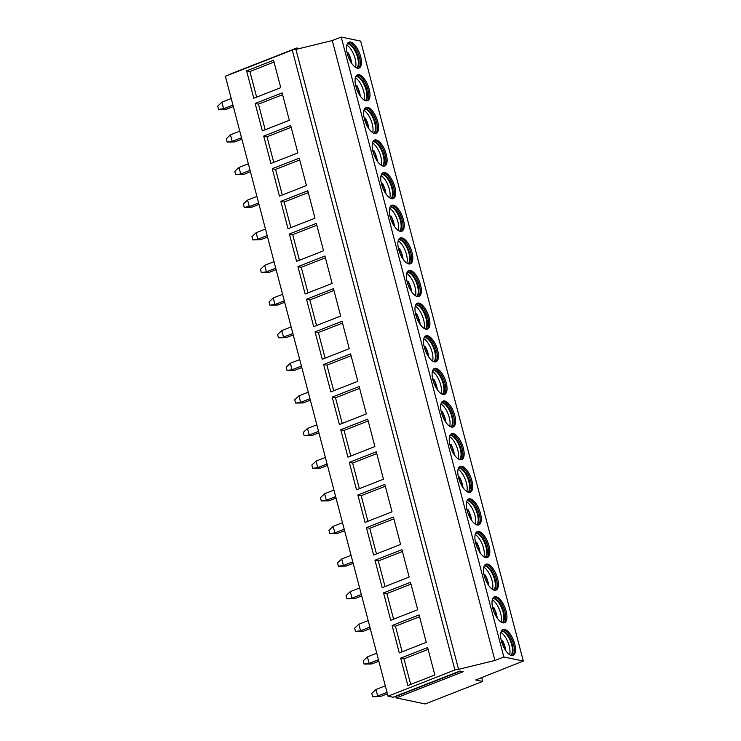 <?xml version="1.0" encoding="UTF-8"?>
<svg xmlns="http://www.w3.org/2000/svg" width="741" height="741" viewBox="0 0 741 741"><rect width="100%" height="100%" fill="white"/><g stroke="black" fill="none" stroke-linecap="round" stroke-linejoin="round"><path stroke-width="1.11" d="M396.278 697.911L463.116 671.717L459.892 671.04L393.054 697.235L388.015 696.188L454.891 669.984A2.779 0.676 -14.7 0 1 458.568 669.336L494.914 660.472L503.843 656.971L523.313 661.037L475.703 679.979L482.678 681.433L425.223 703.95L396.278 697.911L395.564 696.559L460.402 671.151M229.867 74.508L296.78 48.054M388.015 696.188L225.384 76.267L292.26 50.055A2.779 0.676 -14.7 0 1 295.937 49.415L332.283 40.551L341.212 37.05L360.672 41.107L523.313 661.037M482.678 681.433L481.678 677.598M503.843 656.971L341.212 37.05M347.325 53.75A13.903 5.891 68.6 0 0 359.042 68.079A13.903 5.891 68.6 0 0 360.617 56.52A13.903 5.891 68.6 0 0 348.9 42.181A13.903 5.891 68.6 0 0 347.325 53.75M355.884 86.373A13.903 5.891 68.6 0 0 367.601 100.711A13.903 5.891 68.6 0 0 369.175 89.142A13.903 5.891 68.6 0 0 357.458 74.813A13.903 5.891 68.6 0 0 355.884 86.373M364.452 119.005A13.903 5.891 68.6 0 0 376.169 133.334A13.903 5.891 68.6 0 0 377.734 121.774A13.903 5.891 68.6 0 0 366.017 107.445A13.903 5.891 68.6 0 0 364.452 119.005M373.01 151.627A13.903 5.891 68.6 0 0 384.727 165.965A13.903 5.891 68.6 0 0 386.293 154.406A13.903 5.891 68.6 0 0 374.575 140.068A13.903 5.891 68.6 0 0 373.01 151.627M381.569 184.259A13.903 5.891 68.6 0 0 393.286 198.588A13.903 5.891 68.6 0 0 394.851 187.028A13.903 5.891 68.6 0 0 383.134 172.699A13.903 5.891 68.6 0 0 381.569 184.259M390.127 216.881A13.903 5.891 68.6 0 0 401.844 231.22A13.903 5.891 68.6 0 0 403.41 219.66A13.903 5.891 68.6 0 0 391.693 205.322A13.903 5.891 68.6 0 0 390.127 216.881M398.686 249.513A13.903 5.891 68.6 0 0 410.403 263.842A13.903 5.891 68.6 0 0 411.977 252.283A13.903 5.891 68.6 0 0 400.26 237.954A13.903 5.891 68.6 0 0 398.686 249.513M407.244 282.145A13.903 5.891 68.6 0 0 418.961 296.474A13.903 5.891 68.6 0 0 420.536 284.915A13.903 5.891 68.6 0 0 408.819 270.576A13.903 5.891 68.6 0 0 407.244 282.145M415.803 314.768A13.903 5.891 68.6 0 0 427.52 329.097A13.903 5.891 68.6 0 0 429.095 317.537A13.903 5.891 68.6 0 0 417.378 303.208A13.903 5.891 68.6 0 0 415.803 314.768M424.361 347.399A13.903 5.891 68.6 0 0 436.079 361.728A13.903 5.891 68.6 0 0 437.653 350.169A13.903 5.891 68.6 0 0 425.936 335.83A13.903 5.891 68.6 0 0 424.361 347.399M432.929 380.022A13.903 5.891 68.6 0 0 444.646 394.36A13.903 5.891 68.6 0 0 446.212 382.791A13.903 5.891 68.6 0 0 434.495 368.462A13.903 5.891 68.6 0 0 432.929 380.022M441.488 412.654A13.903 5.891 68.6 0 0 453.205 426.983A13.903 5.891 68.6 0 0 454.77 415.423A13.903 5.891 68.6 0 0 443.053 401.094A13.903 5.891 68.6 0 0 441.488 412.654M450.046 445.276A13.903 5.891 68.6 0 0 461.763 459.615A13.903 5.891 68.6 0 0 463.329 448.046A13.903 5.891 68.6 0 0 451.612 433.717A13.903 5.891 68.6 0 0 450.046 445.276M458.605 477.908A13.903 5.891 68.6 0 0 470.322 492.237A13.903 5.891 68.6 0 0 471.887 480.677A13.903 5.891 68.6 0 0 460.17 466.348A13.903 5.891 68.6 0 0 458.605 477.908M467.163 510.53A13.903 5.891 68.6 0 0 478.881 524.869A13.903 5.891 68.6 0 0 480.446 513.309A13.903 5.891 68.6 0 0 468.729 498.971A13.903 5.891 68.6 0 0 467.163 510.53M475.722 543.162A13.903 5.891 68.6 0 0 487.439 557.491A13.903 5.891 68.6 0 0 489.014 545.932A13.903 5.891 68.6 0 0 477.297 531.603A13.903 5.891 68.6 0 0 475.722 543.162M484.281 575.785A13.903 5.891 68.6 0 0 495.998 590.123A13.903 5.891 68.6 0 0 497.572 578.564A13.903 5.891 68.6 0 0 485.855 564.225A13.903 5.891 68.6 0 0 484.281 575.785M492.839 608.417A13.903 5.891 68.6 0 0 504.556 622.746A13.903 5.891 68.6 0 0 506.131 611.186A13.903 5.891 68.6 0 0 494.414 596.857A13.903 5.891 68.6 0 0 492.839 608.417M501.407 641.048A13.903 5.891 68.6 0 0 513.124 655.377A13.903 5.891 68.6 0 0 514.689 643.818A13.903 5.891 68.6 0 0 502.972 629.48A13.903 5.891 68.6 0 0 501.407 641.048M494.914 660.472L332.283 40.551M458.568 669.336L295.937 49.415M246.596 70.83L273.559 60.262L280.756 87.67L253.783 98.238L246.596 70.83L249.912 71.525L274.04 62.068M255.154 103.462L282.126 92.894L289.314 120.301L262.342 130.87L255.154 103.462L258.47 104.157L282.599 94.7M263.713 136.085L290.685 125.516L297.873 152.924L270.9 163.492L263.713 136.085L267.029 136.779L291.157 127.322M272.271 168.716L299.244 158.148L306.431 185.556L279.459 196.124L272.271 168.716L275.587 169.411L299.716 159.954M280.83 201.339L307.802 190.77L314.99 218.178L288.017 228.747L280.83 201.339L284.155 202.034L308.275 192.586M289.388 233.971L316.361 223.402L323.548 250.81L296.576 261.378L289.388 233.971L292.714 234.665L316.833 225.208M297.947 266.603L324.919 256.025L332.107 283.433L305.144 294.001L297.947 266.603L301.272 267.288L325.392 257.84M306.505 299.225L333.478 288.657L340.675 316.064L313.702 326.633L306.505 299.225L309.831 299.92L333.95 290.463M315.064 331.857L342.036 321.279L349.233 348.687L322.261 359.265L315.064 331.857L318.389 332.542L342.518 323.095M323.632 364.479L350.604 353.911L357.792 381.319L330.819 391.887L323.632 364.479L326.948 365.174L351.077 355.717M332.19 397.111L359.163 386.543L366.35 413.95L339.378 424.519L332.19 397.111L335.506 397.806L359.635 388.349M340.749 429.734L367.721 419.165L374.909 446.573L347.937 457.141L340.749 429.734L344.065 430.428L368.194 420.971M349.307 462.365L376.28 451.797L383.468 479.205L356.495 489.773L349.307 462.365L352.633 463.06L376.752 453.603M357.866 494.988L384.838 484.419L392.026 511.827L365.054 522.396L357.866 494.988L361.191 495.683L385.311 486.235M366.425 527.62L393.397 517.051L400.585 544.459L373.621 555.028L366.425 527.62L369.75 528.314L393.869 518.857M374.983 560.242L401.955 549.674L409.152 577.082L382.18 587.65L374.983 560.242L378.308 560.937L402.428 551.489M383.542 592.874L410.514 582.306L417.711 609.713L390.739 620.282L383.542 592.874L386.867 593.569L410.996 584.112M392.109 625.506L419.082 614.928L426.27 642.336L399.297 652.914L392.109 625.506L395.425 626.191L419.554 616.744M400.668 658.128L427.64 647.56L434.828 674.968L407.856 685.536L400.668 658.128L403.984 658.823L428.113 649.366M296.937 49.175L296.863 47.98L299.318 48.591M249.912 71.525L256.627 97.127M258.47 104.157L265.185 129.749M267.029 136.779L273.744 162.381M275.587 169.411L282.312 195.003M284.155 202.034L290.87 227.635M292.714 234.665L299.429 260.258M301.272 267.288L307.987 292.89M309.831 299.92L316.546 325.521M318.389 332.542L325.104 358.144M326.948 365.174L333.663 390.776M335.506 397.806L342.222 423.398M344.065 430.428L350.789 456.03M352.633 463.06L359.348 488.652M361.191 495.683L367.906 521.284M369.75 528.314L376.465 553.907M378.308 560.937L385.024 586.539M386.867 593.569L393.582 619.17M395.425 626.191L402.141 651.793M403.984 658.823L410.699 684.425M358.431 68.237A13.903 5.891 68.6 0 0 359.441 56.974A13.903 5.891 -111.4 0 0 348.344 42.487M347.325 43.71A13.069 5.539 -111.4 0 1 358.162 57.242A13.069 5.539 68.6 0 1 356.856 68.033M356.717 67.977A13.069 5.539 68.6 0 0 357.579 57.474A13.069 5.539 -111.4 0 0 347.26 43.839M346.807 45.081A13.662 5.789 -111.4 0 1 355.106 58.604A13.662 5.789 68.6 0 1 355.541 67.375M348.001 52.88L348.455 53.389L348.029 52.778A13.662 5.789 -111.4 0 1 348.085 52.88M347.872 55.575L348.455 53.389A12.236 5.187 68.6 0 1 351.669 63.346M348.029 52.778L347.168 53.111M366.99 100.859A13.903 5.891 68.6 0 0 367.999 89.605A13.903 5.891 -111.4 0 0 356.903 75.119M355.884 76.332A13.069 5.539 -111.4 0 1 366.721 89.865A13.069 5.539 68.6 0 1 365.415 100.665M365.276 100.609A13.069 5.539 68.6 0 0 366.137 90.096A13.069 5.539 -111.4 0 0 355.819 76.462M355.374 77.712A13.662 5.789 -111.4 0 1 363.664 91.236A13.662 5.789 68.6 0 1 364.1 99.998M356.56 85.511L357.023 86.012L356.588 85.41A13.662 5.789 -111.4 0 1 356.643 85.511M356.588 85.41L355.726 85.743M356.43 88.198L357.023 86.012A12.236 5.187 68.6 0 1 360.237 95.978M375.548 133.491A13.903 5.891 68.6 0 0 376.558 122.237A13.903 5.891 -111.4 0 0 365.461 107.741M364.442 108.964A13.069 5.539 -111.4 0 1 375.279 122.497A13.069 5.539 68.6 0 1 373.973 133.287M373.835 133.241A13.069 5.539 68.6 0 0 374.696 122.728A13.069 5.539 -111.4 0 0 364.377 109.094M363.933 110.344A13.662 5.789 -111.4 0 1 372.223 123.867A13.662 5.789 68.6 0 1 372.667 132.63M365.118 118.134L365.582 118.643L365.146 118.032A13.662 5.789 -111.4 0 1 365.202 118.134M365.146 118.032L364.285 118.365M364.989 120.829L365.582 118.643A12.236 5.187 68.6 0 1 368.796 128.61M384.107 166.123A13.903 5.891 68.6 0 0 385.125 154.86A13.903 5.891 -111.4 0 0 374.02 140.373M373.001 141.587A13.069 5.539 -111.4 0 1 383.847 155.119A13.069 5.539 68.6 0 1 382.541 165.919M382.402 165.864A13.069 5.539 68.6 0 0 383.254 155.351A13.069 5.539 -111.4 0 0 372.936 141.726M372.491 142.967A13.662 5.789 -111.4 0 1 380.781 156.49A13.662 5.789 68.6 0 1 381.226 165.252M373.677 150.766L374.14 151.266L373.705 150.664A13.662 5.789 -111.4 0 1 373.76 150.766M373.705 150.664L372.853 150.997M373.547 153.452L374.14 151.266A12.236 5.187 68.6 0 1 377.354 161.232M392.665 198.745A13.903 5.891 68.6 0 0 393.684 187.492A13.903 5.891 -111.4 0 0 382.578 172.996M381.559 174.218A13.069 5.539 -111.4 0 1 392.406 187.751A13.069 5.539 68.6 0 1 391.1 198.542M390.961 198.495A13.069 5.539 68.6 0 0 391.813 187.982A13.069 5.539 -111.4 0 0 381.495 174.348M381.05 175.598A13.662 5.789 -111.4 0 1 389.34 189.122A13.662 5.789 68.6 0 1 389.785 197.884M382.236 183.388L382.699 183.898L382.263 183.286A13.662 5.789 -111.4 0 1 382.319 183.388M382.263 183.286L381.411 183.62M382.106 186.084L382.699 183.898A12.236 5.187 68.6 0 1 385.913 193.864M401.233 231.377A13.903 5.891 68.6 0 0 402.243 220.114A13.903 5.891 -111.4 0 0 391.137 205.627M390.127 206.841A13.069 5.539 -111.4 0 1 400.964 220.373A13.069 5.539 68.6 0 1 399.658 231.173M399.519 231.118A13.069 5.539 68.6 0 0 400.372 220.605A13.069 5.539 -111.4 0 0 390.053 206.98M389.609 208.221A13.662 5.789 -111.4 0 1 397.898 221.744A13.662 5.789 68.6 0 1 398.343 230.507M390.794 216.02L391.257 216.52L390.822 215.918A13.662 5.789 -111.4 0 1 390.887 216.02M390.822 215.918L389.97 216.252M390.664 218.706L391.257 216.52A12.236 5.187 68.6 0 1 394.471 226.487M409.792 264A13.903 5.891 68.6 0 0 410.801 252.746A13.903 5.891 -111.4 0 0 399.695 238.259M398.686 239.473A13.069 5.539 -111.4 0 1 409.523 253.005A13.069 5.539 68.6 0 1 408.217 263.796M408.078 263.75A13.069 5.539 68.6 0 0 408.939 253.237A13.069 5.539 -111.4 0 0 398.612 239.602M398.167 240.853A13.662 5.789 -111.4 0 1 406.466 254.376A13.662 5.789 68.6 0 1 406.902 263.138M399.353 248.652L399.816 249.152L399.38 248.541A13.662 5.789 -111.4 0 1 399.445 248.643M399.38 248.541L398.528 248.883M399.223 251.338L399.816 249.152A12.236 5.187 68.6 0 1 403.03 259.118M418.35 296.632A13.903 5.891 68.6 0 0 419.36 285.368A13.903 5.891 -111.4 0 0 408.254 270.882M407.244 272.095A13.069 5.539 -111.4 0 1 418.081 285.637A13.069 5.539 68.6 0 1 416.775 296.428M416.637 296.372A13.069 5.539 68.6 0 0 417.498 285.859A13.069 5.539 -111.4 0 0 407.18 272.234M406.726 273.475A13.662 5.789 -111.4 0 1 415.025 286.999A13.662 5.789 68.6 0 1 415.46 295.761M407.921 281.274L408.374 281.775L407.948 281.172A13.662 5.789 -111.4 0 1 408.004 281.274M407.948 281.172L407.087 281.506M407.782 283.96L408.374 281.775A12.236 5.187 68.6 0 1 411.588 291.741M426.909 329.254A13.903 5.891 68.6 0 0 427.918 318A13.903 5.891 -111.4 0 0 416.822 303.514M415.803 304.727A13.069 5.539 -111.4 0 1 426.64 318.26A13.069 5.539 68.6 0 1 425.334 329.05M425.195 329.004A13.069 5.539 68.6 0 0 426.056 318.491A13.069 5.539 -111.4 0 0 415.738 304.857M415.284 306.107A13.662 5.789 -111.4 0 1 423.583 319.63A13.662 5.789 68.6 0 1 424.019 328.393M416.479 313.906L416.933 314.406L416.507 313.795A13.662 5.789 -111.4 0 1 416.562 313.906M416.507 313.795L415.645 314.138M416.349 316.592L416.933 314.406A12.236 5.187 68.6 0 1 420.147 324.373M435.467 361.886A13.903 5.891 68.6 0 0 436.477 350.623A13.903 5.891 -111.4 0 0 425.38 336.136M424.361 337.359A13.069 5.539 -111.4 0 1 435.199 350.891A13.069 5.539 68.6 0 1 433.893 361.682M433.754 361.627A13.069 5.539 68.6 0 0 434.615 351.114A13.069 5.539 -111.4 0 0 424.297 337.488M423.852 338.73A13.662 5.789 -111.4 0 1 432.142 352.253A13.662 5.789 68.6 0 1 432.577 361.015M425.038 346.529L425.501 347.029L425.065 346.427A13.662 5.789 -111.4 0 1 425.121 346.529M425.065 346.427L424.204 346.76M424.908 349.224L425.501 347.029A12.236 5.187 68.6 0 1 428.715 356.995M444.026 394.508A13.903 5.891 68.6 0 0 445.035 383.254A13.903 5.891 -111.4 0 0 433.939 368.768M432.92 369.981A13.069 5.539 -111.4 0 1 443.757 383.514A13.069 5.539 68.6 0 1 442.451 394.314M442.312 394.258A13.069 5.539 68.6 0 0 443.174 383.745A13.069 5.539 -111.4 0 0 432.855 370.111M432.411 371.361A13.662 5.789 -111.4 0 1 440.7 384.885A13.662 5.789 68.6 0 1 441.145 393.647M433.596 379.16L434.059 379.661L433.624 379.059A13.662 5.789 -111.4 0 1 433.68 379.16M433.624 379.059L432.763 379.392M433.466 381.847L434.059 379.661A12.236 5.187 68.6 0 1 437.273 389.627M452.584 427.14A13.903 5.891 68.6 0 0 453.603 415.886A13.903 5.891 -111.4 0 0 442.497 401.39M441.479 402.613A13.069 5.539 -111.4 0 1 452.325 416.146A13.069 5.539 68.6 0 1 451.019 426.936M450.88 426.89A13.069 5.539 68.6 0 0 451.732 416.377A13.069 5.539 -111.4 0 0 441.414 402.743M440.969 403.984A13.662 5.789 -111.4 0 1 449.259 417.516A13.662 5.789 68.6 0 1 449.704 426.279M442.155 411.783L442.618 412.292L442.182 411.681A13.662 5.789 -111.4 0 1 442.238 411.783M442.182 411.681L441.33 412.015M442.025 414.478L442.618 412.292A12.236 5.187 68.6 0 1 445.832 422.259M461.143 459.763A13.903 5.891 68.6 0 0 462.162 448.509A13.903 5.891 -111.4 0 0 451.056 434.022M450.037 435.236A13.069 5.539 -111.4 0 1 460.883 448.768A13.069 5.539 68.6 0 1 459.577 459.568M459.439 459.513A13.069 5.539 68.6 0 0 460.291 449A13.069 5.539 -111.4 0 0 449.972 435.375M449.528 436.616A13.662 5.789 -111.4 0 1 457.818 450.139A13.662 5.789 68.6 0 1 458.262 458.901M450.713 444.415L451.176 444.915L450.741 444.313A13.662 5.789 -111.4 0 1 450.797 444.415M450.741 444.313L449.889 444.646M450.584 447.101L451.176 444.915A12.236 5.187 68.6 0 1 454.39 454.881M469.711 492.395A13.903 5.891 68.6 0 0 470.72 481.141A13.903 5.891 -111.4 0 0 459.615 466.645M458.605 467.867A13.069 5.539 -111.4 0 1 469.442 481.4A13.069 5.539 68.6 0 1 468.136 492.191M467.997 492.144A13.069 5.539 68.6 0 0 468.849 481.631A13.069 5.539 -111.4 0 0 458.531 467.997M458.086 469.248A13.662 5.789 -111.4 0 1 466.376 482.771A13.662 5.789 68.6 0 1 466.821 491.533M459.272 477.037L459.735 477.547L459.3 476.935A13.662 5.789 -111.4 0 1 459.364 477.037M459.3 476.935L458.447 477.269M459.142 479.733L459.735 477.547A12.236 5.187 68.6 0 1 462.949 487.513M478.269 525.026A13.903 5.891 68.6 0 0 479.279 513.763A13.903 5.891 -111.4 0 0 468.173 499.277M467.163 500.49A13.069 5.539 -111.4 0 1 478.001 514.022A13.069 5.539 68.6 0 1 476.695 524.823M476.556 524.767A13.069 5.539 68.6 0 0 477.417 514.254A13.069 5.539 -111.4 0 0 467.089 500.629M466.645 501.87A13.662 5.789 -111.4 0 1 474.944 515.393A13.662 5.789 68.6 0 1 475.379 524.156M467.83 509.669L468.293 510.169L467.858 509.567A13.662 5.789 -111.4 0 1 467.923 509.669M467.858 509.567L467.006 509.901M467.701 512.355L468.293 510.169A12.236 5.187 68.6 0 1 471.508 520.136M486.828 557.649A13.903 5.891 68.6 0 0 487.837 546.395A13.903 5.891 -111.4 0 0 476.732 531.908M475.722 533.122A13.069 5.539 -111.4 0 1 486.559 546.654A13.069 5.539 68.6 0 1 485.253 557.445M485.114 557.399A13.069 5.539 68.6 0 0 485.976 546.886A13.069 5.539 -111.4 0 0 475.657 533.251M475.203 534.502A13.662 5.789 -111.4 0 1 483.502 548.025A13.662 5.789 68.6 0 1 483.938 556.787M476.398 542.292L476.852 542.801L476.426 542.19A13.662 5.789 -111.4 0 1 476.482 542.292M476.426 542.19L475.565 542.532M476.259 544.987L476.852 542.801A12.236 5.187 68.6 0 1 480.066 552.767M495.386 590.281A13.903 5.891 68.6 0 0 496.396 579.017A13.903 5.891 -111.4 0 0 485.299 564.531M484.281 565.744A13.069 5.539 -111.4 0 1 495.118 579.286A13.069 5.539 68.6 0 1 493.812 590.077M493.673 590.021A13.069 5.539 68.6 0 0 494.534 579.508A13.069 5.539 -111.4 0 0 484.216 565.883M483.762 567.124A13.662 5.789 -111.4 0 1 492.061 580.648A13.662 5.789 68.6 0 1 492.496 589.41M484.957 574.923L485.411 575.424L484.985 574.821A13.662 5.789 -111.4 0 1 485.04 574.923M484.985 574.821L484.123 575.155M484.827 577.61L485.411 575.424A12.236 5.187 68.6 0 1 488.625 585.39M503.945 622.903A13.903 5.891 68.6 0 0 504.954 611.649A13.903 5.891 -111.4 0 0 493.858 597.163M492.839 598.376A13.069 5.539 -111.4 0 1 503.676 611.909A13.069 5.539 68.6 0 1 502.37 622.699M502.231 622.653A13.069 5.539 68.6 0 0 503.093 612.14A13.069 5.539 -111.4 0 0 492.774 598.506M492.33 599.756A13.662 5.789 -111.4 0 1 500.62 613.279A13.662 5.789 68.6 0 1 501.055 622.042M493.515 607.555L493.978 608.055L493.543 607.444A13.662 5.789 -111.4 0 1 493.599 607.546M493.543 607.444L492.682 607.787M493.386 610.241L493.978 608.055A12.236 5.187 68.6 0 1 497.192 618.022M512.503 655.535A13.903 5.891 68.6 0 0 513.513 644.272A13.903 5.891 -111.4 0 0 502.417 629.785M501.398 631.008A13.069 5.539 -111.4 0 1 512.235 644.54A13.069 5.539 68.6 0 1 510.929 655.331M510.79 655.276A13.069 5.539 68.6 0 0 511.651 644.763A13.069 5.539 -111.4 0 0 501.333 631.137M500.888 632.379A13.662 5.789 -111.4 0 1 509.178 645.902A13.662 5.789 68.6 0 1 509.623 654.664M502.074 640.178L502.537 640.678L502.102 640.076A13.662 5.789 -111.4 0 1 502.157 640.178M502.102 640.076L501.24 640.409M501.944 642.864L502.537 640.678A12.236 5.187 68.6 0 1 505.751 650.644M231.229 98.544L221.892 102.193L217.687 106.139L218.549 109.409L223.606 108.723L226.264 109.279L218.549 109.409M221.892 102.193L223.606 108.723L232.943 105.065M226.264 109.279L233.322 106.509M239.788 131.166L230.451 134.825L226.246 138.771L227.107 142.031L232.165 141.355L234.823 141.911L227.107 142.031M230.451 134.825L232.165 141.355L241.501 137.696M234.823 141.911L241.881 139.141M248.346 163.798L239.01 167.457L234.814 171.403L235.666 174.663L240.723 173.978L243.381 174.533L235.666 174.663M239.01 167.457L240.723 173.978L250.06 170.319M243.381 174.533L250.439 171.764M256.905 196.421L247.577 200.079L243.372 204.025L244.224 207.285L249.282 206.609L251.94 207.165L244.224 207.285M247.577 200.079L249.282 206.609L258.618 202.951M251.94 207.165L258.998 204.396M265.463 229.052L256.136 232.711L251.931 236.657L252.783 239.917L257.849 239.232L260.499 239.788L252.783 239.917M256.136 232.711L257.849 239.232L267.177 235.573M260.499 239.788L267.557 237.027M274.031 261.675L264.694 265.334L260.489 269.279L261.341 272.54L266.408 271.864L269.057 272.419L261.341 272.54M264.694 265.334L266.408 271.864L275.735 268.205M269.057 272.419L276.115 269.65M282.59 294.307L273.253 297.965L269.048 301.911L269.9 305.172L274.967 304.495L277.625 305.042L269.9 305.172M273.253 297.965L274.967 304.495L284.303 300.837M277.625 305.042L284.674 302.282M291.148 326.929L281.812 330.588L277.606 334.534L278.468 337.803L283.525 337.118L286.183 337.674L278.468 337.803M281.812 330.588L283.525 337.118L292.862 333.459M286.183 337.674L293.241 334.904M299.707 359.561L290.37 363.22L286.165 367.166L287.026 370.426L292.084 369.75L294.742 370.296L287.026 370.426M290.37 363.22L292.084 369.75L301.42 366.091M294.742 370.296L301.8 367.536M308.265 392.184L298.929 395.842L294.723 399.788L295.585 403.058L300.642 402.372L303.301 402.928L295.585 403.058M298.929 395.842L300.642 402.372L309.979 398.714M303.301 402.928L310.359 400.159M316.824 424.815L307.487 428.474L303.291 432.42L304.143 435.68L309.201 435.004L311.859 435.56L304.143 435.68M307.487 428.474L309.201 435.004L318.537 431.345M311.859 435.56L318.917 432.79M325.382 457.447L316.055 461.097L311.85 465.052L312.702 468.312L317.759 467.627L320.418 468.182L312.702 468.312M316.055 461.097L317.759 467.627L327.096 463.968M320.418 468.182L327.476 465.413M333.941 490.07L324.614 493.728L320.408 497.674L321.261 500.935L326.327 500.258L328.976 500.814L321.261 500.935M324.614 493.728L326.327 500.258L335.654 496.6M328.976 500.814L336.034 498.045M342.509 522.701L333.172 526.36L328.967 530.306L329.819 533.566L334.886 532.881L337.535 533.437L329.819 533.566M333.172 526.36L334.886 532.881L344.213 529.222M337.535 533.437L344.593 530.676M351.067 555.324L341.731 558.983L337.525 562.928L338.378 566.189L343.444 565.513L346.103 566.068L338.378 566.189M341.731 558.983L343.444 565.513L352.781 561.854M346.103 566.068L353.151 563.299M359.626 587.956L350.289 591.614L346.084 595.56L346.945 598.821L352.003 598.135L354.661 598.691L346.945 598.821M350.289 591.614L352.003 598.135L361.339 594.477M354.661 598.691L361.719 595.931M368.184 620.578L358.848 624.237L354.643 628.183L355.504 631.452L360.561 630.767L363.22 631.323L355.504 631.452M358.848 624.237L360.561 630.767L369.898 627.108M363.22 631.323L370.278 628.553M376.743 653.21L367.406 656.869L363.201 660.815L364.063 664.075L369.12 663.399L371.778 663.945L364.063 664.075M367.406 656.869L369.12 663.399L378.456 659.74M371.778 663.945L378.836 661.185M385.301 685.833L375.965 689.491L371.769 693.437L372.621 696.707L377.678 696.021L380.337 696.577L372.621 696.707M375.965 689.491L377.678 696.021L387.015 692.363M380.337 696.577L387.395 693.808M454.891 669.984L292.26 50.055M459.948 671.059L393.156 697.235M296.863 47.98L230.025 74.174M351.882 63.643L348.455 53.083M360.441 96.274L357.014 85.706M368.999 128.897L365.572 118.338M377.558 161.529L374.131 150.96M386.117 194.161L382.689 183.592M394.684 226.783L391.248 216.224M403.243 259.415L399.816 248.846M411.801 292.037L408.374 281.478M420.36 324.669L416.933 314.101M428.919 357.292L425.491 346.732M437.477 389.923L434.05 379.355M446.036 422.546L442.609 411.987M454.594 455.178L451.167 444.609M463.162 487.8L459.726 477.241M471.721 520.432L468.293 509.873M480.279 553.064L476.852 542.495M488.838 585.686L485.411 575.127M497.396 618.318L493.969 607.75M505.955 650.941L502.528 640.381"/></g></svg>
